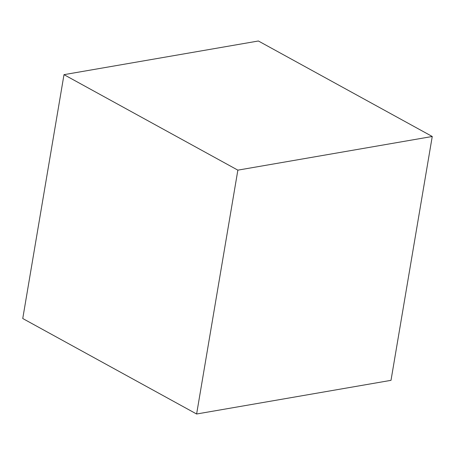 <?xml version="1.0" encoding="UTF-8"?>
<svg xmlns="http://www.w3.org/2000/svg" width="455" height="455" viewBox="0 0 455 455"><rect width="100%" height="100%" fill="white"/><g stroke="black" fill="none" stroke-linecap="round" stroke-linejoin="round"><path stroke-width="0.68" d="M196.617 414.004L237.863 170.147L432.25 136.483L391.004 380.34L196.617 414.004L22.75 318.517L63.996 74.66L237.863 170.147M63.996 74.66L258.383 40.995L432.25 136.483"/></g></svg>
